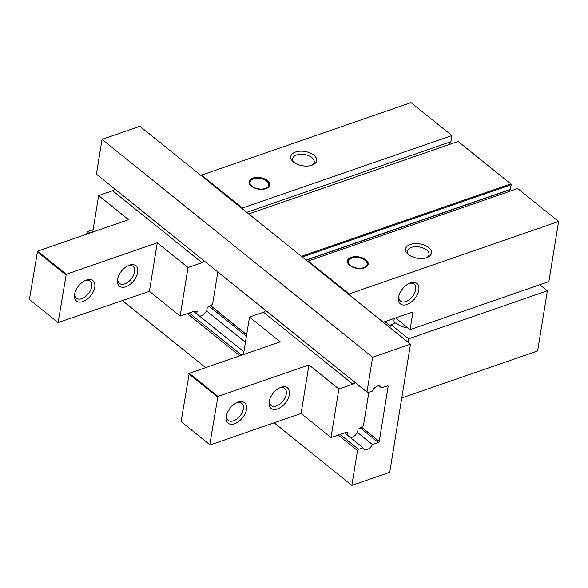 <?xml version="1.0" encoding="UTF-8"?>
<svg xmlns="http://www.w3.org/2000/svg" width="588" height="588" viewBox="0 0 588 588"><rect width="100%" height="100%" fill="white"/><g stroke="black" fill="none" stroke-linecap="round" stroke-linejoin="round"><path stroke-width="0.88" d="M508.818 191.607A6.887 3.998 70.9 0 1 510.237 189.637A0.654 0.382 70.9 0 0 510.391 189.373L511.134 184.764A0.654 0.382 70.9 0 0 510.81 183.897L458.133 141.473L248.761 213.922M351.859 485.379L357.497 450.592L358.54 449.328L363.068 447.762A6.564 3.918 128.8 0 0 363.957 449.232A6.564 3.918 128.8 0 0 372.424 444.528L378.349 442.477A0.985 0.588 128.8 0 0 379.238 441.404L388.146 386.375A0.985 0.588 128.8 0 0 388.006 385.868A0.985 0.588 128.8 0 0 387.521 385.831L381.597 387.874A6.564 3.918 128.8 0 0 380.708 386.412A6.564 3.918 128.8 0 0 372.241 391.116L367.713 392.681L96.41 174.158L102.047 139.371L139.907 126.273L410.475 344.149L389.726 472.282L351.859 485.379L274.14 422.801M102.047 139.371L372.616 357.247L410.475 344.149M201.397 175.79L201.508 175.114L242.403 208.042L242.293 208.718M251.348 186.183A10.496 5.806 9.2 0 0 266.555 188.454A10.496 5.806 9.2 0 0 267.503 180.597A10.496 5.806 9.2 0 0 253.046 178.046A10.496 5.806 9.2 0 0 251.061 185.948A10.496 5.806 9.2 0 0 251.348 186.183M293.632 162.119A13.12 7.262 9.2 0 0 312.64 164.956A13.12 7.262 9.2 0 0 313.823 155.129A13.12 7.262 9.2 0 0 295.757 151.947A13.12 7.262 9.2 0 0 293.28 161.818A13.12 7.262 9.2 0 0 293.632 162.119M201.508 175.114L411.019 102.621L451.907 135.549L450.915 141.708L246.791 212.341M242.403 208.042L451.907 135.549M449.173 144.575A6.887 3.998 70.9 0 1 450.915 141.708M308.09 261.704L308.2 261.028L517.705 188.528L558.6 221.463L548.854 281.615L410.101 329.625L395.614 317.961M539.85 284.732L547.369 290.788L537.63 350.94L401.758 397.958M408.065 342.209L408.616 338.798L547.369 290.788M385.022 321.629L390.726 326.222L390.991 324.605L396.047 322.856A13.156 7.284 9.2 0 0 397.165 323.885A13.156 7.284 9.2 0 0 407.807 327.781M390.991 324.605L408.616 338.798M394.658 318.292A13.156 7.284 9.2 0 0 394.041 319.894A13.156 7.284 9.2 0 0 394.849 323.268M410.101 329.625L412.967 311.956L383.266 322.239M205.631 367.632L122.458 300.659M372.616 357.247L366.978 392.034L96.41 174.158M367.713 392.681L366.978 392.034M357.497 450.592L338.225 435.076M239.794 355.814L187.366 313.595M88.112 233.671L86.928 232.716L87.972 231.451L92.5 229.886L93.022 230.312M86.693 234.164L86.928 232.716M114.138 189.748L114.322 188.63M381.597 387.874L379.084 385.853M372.424 444.528L357.254 432.312M245.431 342.26L206.395 310.832M363.068 447.762L344.583 432.878M243.888 351.793L193.717 311.397M358.54 449.328L340.055 434.444M241.624 355.181L189.196 312.963M89.935 233.039L87.972 231.451M406.955 304.488A13.12 7.835 128.8 0 0 418.796 290.207A13.12 7.835 128.8 0 0 410.446 282.909A13.12 7.835 128.8 0 0 409.652 283.218A13.12 7.835 128.8 0 0 398.664 296.866A13.12 7.835 128.8 0 0 406.955 304.488M308.2 261.028L349.096 293.956L558.6 221.463M349.096 293.956L348.985 294.632M349.735 265.416A10.496 5.806 9.2 0 0 364.942 267.687A10.496 5.806 9.2 0 0 365.89 259.822A10.496 5.806 9.2 0 0 351.44 257.279A10.496 5.806 9.2 0 0 349.448 265.173A10.496 5.806 9.2 0 0 349.735 265.416M408.417 254.545A13.12 7.262 9.2 0 0 427.425 257.382A13.12 7.262 9.2 0 0 428.615 247.563A13.12 7.262 9.2 0 0 410.549 244.373A13.12 7.262 9.2 0 0 408.065 254.251A13.12 7.262 9.2 0 0 408.417 254.545M426.44 257.75A10.907 6.034 9.2 0 0 428.983 254.619A10.907 6.034 9.2 0 0 426.609 249.974A10.907 6.034 9.2 0 0 415.062 246.703A10.907 6.034 9.2 0 0 407.455 251.135A10.907 6.034 9.2 0 0 408.888 254.905M351.183 258.353A9.842 5.446 9.2 0 0 351.043 258.411A9.842 5.446 9.2 0 0 349.676 265.364M364.67 267.797A9.842 5.446 9.2 0 0 365.567 260.763A9.842 5.446 9.2 0 0 365.457 260.668M350.448 265.423A9.511 5.263 9.2 0 0 363.553 267.731A9.511 5.263 9.2 0 0 365.346 260.572A9.511 5.263 9.2 0 0 365.089 260.359A9.511 5.263 9.2 0 0 351.308 258.301A9.511 5.263 9.2 0 0 350.448 265.423M311.655 165.316A10.907 6.034 9.2 0 0 314.198 162.192A10.907 6.034 9.2 0 0 311.824 157.547A10.907 6.034 9.2 0 0 300.277 154.269A10.907 6.034 9.2 0 0 292.67 158.701A10.907 6.034 9.2 0 0 294.096 162.472M398.855 295.992A10.907 6.512 128.8 0 0 400.479 301.078A10.907 6.512 128.8 0 0 405.86 301.548A10.907 6.512 128.8 0 0 414.562 293.221A10.907 6.512 128.8 0 0 414.15 284.092A10.907 6.512 128.8 0 0 408.844 283.592M252.789 179.127A9.842 5.446 9.2 0 0 252.656 179.186A9.842 5.446 9.2 0 0 251.289 186.139M266.276 188.564A9.842 5.446 9.2 0 0 267.18 181.538A9.842 5.446 9.2 0 0 267.07 181.442M252.061 186.198A9.511 5.263 9.2 0 0 265.159 188.505A9.511 5.263 9.2 0 0 266.959 181.347A9.511 5.263 9.2 0 0 266.702 181.126A9.511 5.263 9.2 0 0 252.921 179.068A9.511 5.263 9.2 0 0 252.061 186.198M114.998 189.182L112.639 190.732L202.007 262.696L188.02 267.533L180.156 316.087L194.143 311.25L197.208 311.243A6.564 3.918 128.8 0 0 197.031 314.065M112.639 190.732L98.652 195.569L128.581 219.669L37.559 251.164L66.253 274.273L58.094 322.569L149.411 291.332L157.275 242.778L66.253 274.273M157.275 242.778L188.02 267.533M149.411 291.332L180.156 316.087M199.553 316.094A6.564 3.918 128.8 0 0 207.167 307.803L212.562 304.334L217.803 271.965M204.374 261.146L202.007 262.696M98.652 195.569L92.742 232.069M37.559 251.164L29.4 299.461L58.388 322.827M37.14 251.664L65.834 274.772M29.4 299.461L58.094 322.569M125.854 286.724A13.09 7.82 128.8 0 0 137.666 272.479A13.09 7.82 128.8 0 0 129.338 265.195A13.09 7.82 128.8 0 0 128.544 265.504A13.09 7.82 128.8 0 0 117.585 279.116A13.09 7.82 128.8 0 0 125.854 286.724M82.945 301.57A13.09 7.82 128.8 0 0 94.756 287.326A13.09 7.82 128.8 0 0 86.429 280.05A13.09 7.82 128.8 0 0 85.635 280.351A13.09 7.82 128.8 0 0 74.669 293.971A13.09 7.82 128.8 0 0 82.945 301.57M74.86 293.111A10.907 6.512 128.8 0 0 76.477 298.204A10.907 6.512 128.8 0 0 81.864 298.675A10.907 6.512 128.8 0 0 90.567 290.347A10.907 6.512 128.8 0 0 90.155 281.218A10.907 6.512 128.8 0 0 84.834 280.726M117.776 278.256A10.907 6.512 128.8 0 0 119.393 283.357A10.907 6.512 128.8 0 0 124.781 283.828A10.907 6.512 128.8 0 0 133.476 275.5A10.907 6.512 128.8 0 0 133.072 266.371A10.907 6.512 128.8 0 0 127.743 265.872M355.233 382.626L352.866 384.177L263.498 312.213L249.518 317.05L280.263 341.812L189.24 373.306L181.082 421.603L210.078 444.969L301.093 413.474L308.957 364.92L217.942 396.415L209.776 444.712L181.082 421.603M217.523 396.915L188.821 373.806M217.942 396.415L189.24 373.306M352.866 384.177L338.886 389.013L308.957 364.92M265.864 310.662L263.498 312.213M350.411 437.575A6.564 3.918 128.8 0 0 358.026 429.284L363.421 425.815L368.852 392.292M338.886 389.013L331.022 437.568L345.002 432.731L348.074 432.724A6.564 3.918 128.8 0 0 347.898 435.554M331.022 437.568L301.093 413.474M249.518 317.05L243.439 354.549M277.529 408.895A13.12 7.835 128.8 0 0 289.377 394.607A13.12 7.835 128.8 0 0 281.027 387.316A13.12 7.835 128.8 0 0 280.233 387.617A13.12 7.835 128.8 0 0 269.238 401.273A13.12 7.835 128.8 0 0 277.529 408.895M234.619 423.742A13.12 7.835 128.8 0 0 246.468 409.461A13.12 7.835 128.8 0 0 238.118 402.163A13.12 7.835 128.8 0 0 237.317 402.471A13.12 7.835 128.8 0 0 226.329 416.12A13.12 7.835 128.8 0 0 234.619 423.742M226.52 415.246A10.907 6.512 128.8 0 0 228.144 420.324A10.907 6.512 128.8 0 0 233.532 420.802A10.907 6.512 128.8 0 0 242.227 412.475A10.907 6.512 128.8 0 0 241.822 403.346A10.907 6.512 128.8 0 0 236.508 402.846M269.436 400.399A10.907 6.512 128.8 0 0 271.053 405.477A10.907 6.512 128.8 0 0 276.441 405.955A10.907 6.512 128.8 0 0 285.143 397.62A10.907 6.512 128.8 0 0 284.732 388.492A10.907 6.512 128.8 0 0 279.418 387.999M306.252 260.219L510.237 189.637M388.146 386.375L387.485 385.838M379.238 441.404L361.422 427.064M246.666 334.653L210.563 305.584M378.349 442.477L360.201 427.866M246.409 336.233L209.335 306.377M306.069 260.072L510.391 189.373M302.291 257.029L511.134 184.764M301.438 256.346L510.81 183.897"/></g></svg>
